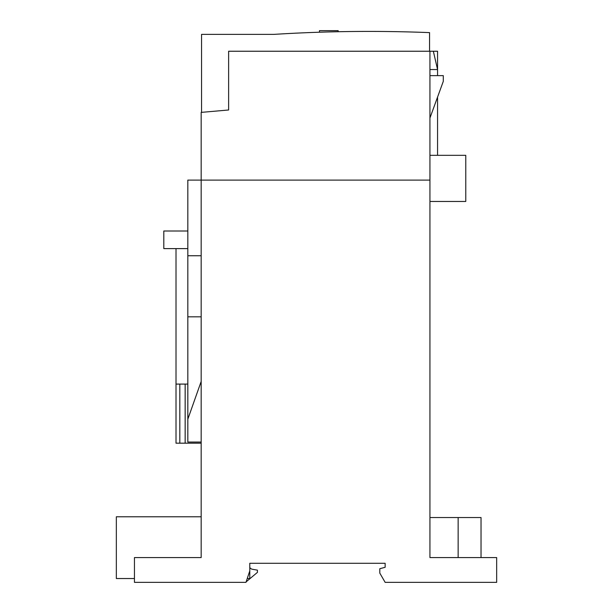 <?xml version="1.0" encoding="UTF-8"?>
<svg xmlns="http://www.w3.org/2000/svg" width="613" height="613" viewBox="0 0 613 613"><rect width="100%" height="100%" fill="white"/><g stroke="black" fill="none" stroke-linecap="round" stroke-linejoin="round"><path stroke-width="0.92" d="M429.552 51.239L429.552 32.619A1525.083 1525.083 0 0 0 273.996 34.374L201.554 34.374L201.554 112.355M377.577 31.439L376.765 31.432M380.681 31.455L380.29 31.455M429.935 51.239L429.935 557.569L496.66 557.569L496.66 582.35L385.14 582.35L379.799 573.101L379.799 568.718L385.14 567.293L385.14 563.286L249.782 563.286L249.782 570.91L245.974 582.35L134.454 582.35L134.454 557.569L201.171 557.569L201.171 112.386L228.626 109.988L228.626 51.239L433.345 51.239L437.559 69.537L429.935 69.537M437.559 75.637L437.559 51.239L433.345 51.239M429.935 557.569L429.935 517.533L481.029 517.533L481.029 557.569M437.559 97.069L437.559 155.327M252.387 569.262A3.816 3.816 0 0 1 249.782 567.477A3.816 3.816 0 0 0 252.387 569.262L257.414 570.151L257.414 572.389L246.142 581.844M201.171 255.751L187.831 255.751L187.831 180.107L429.935 180.107M429.935 75.637L443.283 75.637L443.283 81.36L429.935 118.025M201.171 516.774L116.34 516.774L116.34 578.534L134.454 578.534M201.171 316.837L187.831 316.837L187.831 419.169L201.171 381.455M187.831 255.751L187.831 316.837M187.831 442.042L201.171 442.042L187.831 442.042L187.831 419.169M176.008 248.61L176.008 384.09L187.831 384.09M201.171 443.184L176.008 443.184L176.008 384.09M185.157 443.184L185.157 384.09M179.824 443.184L179.824 384.09M429.935 201.462L465.773 201.462L465.773 155.327L429.935 155.327M458.149 557.569L458.149 517.533M249.782 570.91L249.782 578.534L247.246 578.534M187.831 231.009L163.809 231.009L163.809 248.61L187.831 248.61M385.14 563.286L385.14 567.293M319.48 32.213L319.48 30.65L338.161 30.65L338.161 31.723"/></g></svg>
